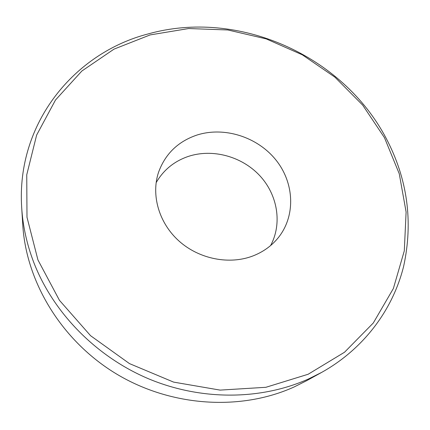 <?xml version="1.0" encoding="UTF-8"?>
<svg xmlns="http://www.w3.org/2000/svg" width="430" height="430" viewBox="0 0 430 430"><rect width="100%" height="100%" fill="white"/><g stroke="black" fill="none" stroke-linecap="round" stroke-linejoin="round"><path stroke-width="0.64" d="M321.661 372.396L306.477 380.781L294.158 386.952C241.112 411.005 171.806 407.049 116.815 374.175C61.877 341.2 26.235 282.429 22.774 224.998L21.699 207.69C16.055 122.813 74.879 52.67 148.307 33.889C238.274 8.681 342.602 55.346 386.086 138.186C407.484 178.789 413.343 221.477 403.657 266.24C392.982 309.272 364.183 348.649 321.661 372.396L308.724 378.868C261.537 400.099 201.751 400.932 148.871 378.921C96.089 356.707 53.266 312.723 33.857 262.66C26.896 244.503 22.844 226.18 21.699 207.69M270.594 245.562C282.537 223.466 277.565 194.645 259.639 175.521C241.719 156.375 212.603 148.42 188.378 156.396C174.22 161.223 163.47 169.99 156.128 182.712M196.816 135.101C224.148 126.296 257.264 136.821 275.786 159.826C294.378 182.755 296.012 215.973 278.022 238.016C271.464 245.981 263.144 251.942 253.055 255.898C229.491 265.02 199.316 259.166 179.143 241.16C158.955 223.149 150.946 195.155 158.509 172.392C165.201 153.962 177.966 141.529 196.816 135.101M37.942 259.946L59.469 300.339L90.579 335.706L129.462 363.597L173.618 382.114L220.106 390.107L265.89 387.296L308.154 374.25L344.532 352.235L373.299 322.984L393.375 288.503L404.297 250.857L406.108 212.006L399.255 173.758L384.463 137.665L362.657 105.087L334.9 77.158L302.338 54.83L266.213 38.893L227.852 29.971L188.662 28.541L150.172 34.905L114.004 49.133L81.867 71.014L55.513 99.991L36.636 135.074L26.746 174.8L26.988 217.214L37.942 259.946"/></g></svg>
